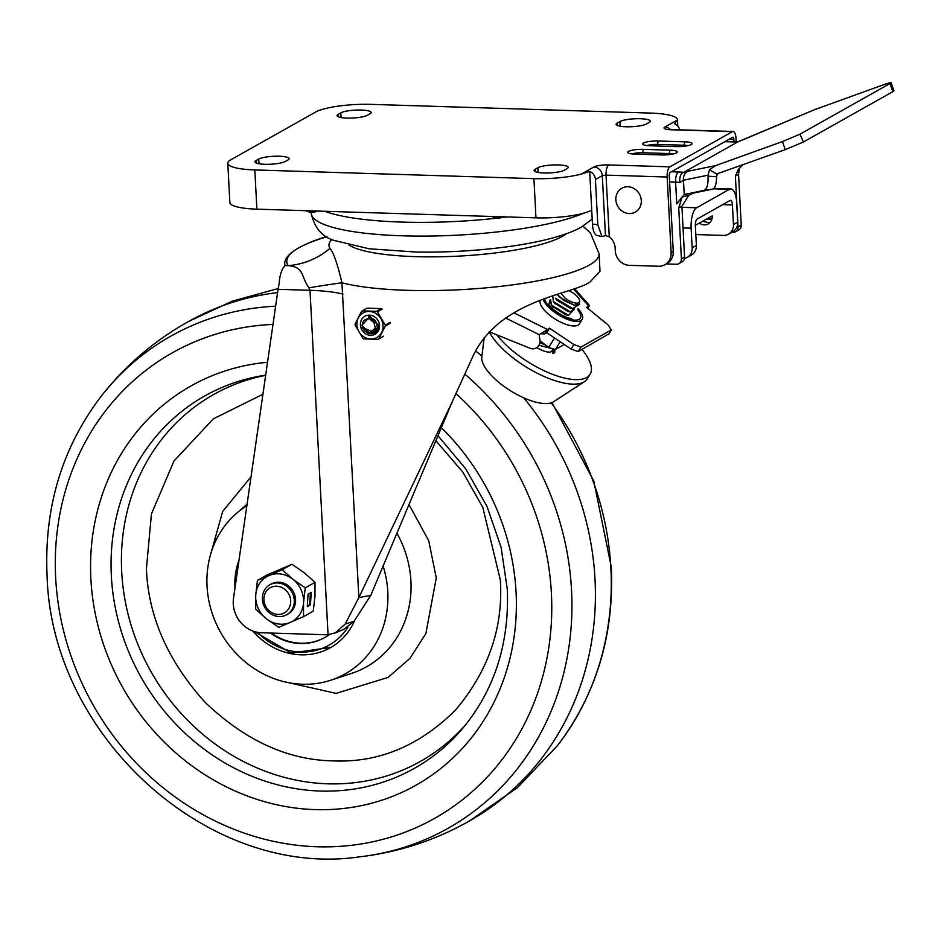 <?xml version="1.0" encoding="UTF-8"?>
<svg xmlns="http://www.w3.org/2000/svg" width="941" height="941" viewBox="0 0 941 941"><rect width="100%" height="100%" fill="white"/><g stroke="black" fill="none" stroke-linecap="round" stroke-linejoin="round"><path stroke-width="1.41" d="M671.404 171.756L678.355 171.98A22.925 4.67 177 0 1 683.789 172.332L738.12 141.726L747.142 138.068A8.598 2.952 -112.8 0 0 746.942 138.139L746.942 138.139A8.598 2.952 -112.8 0 0 746.766 138.233M669.604 181.978L675.614 182.166A14.327 2.917 177 0 1 679.778 182.483C679.473 176.873 680.637 173.579 683.284 172.579L683.789 172.332M679.778 182.483L683.46 180.201L684.225 194.646L676.755 203.879L682.131 196.987L678.732 207.985L681.907 206.197L684.566 257.046A5.728 5.187 60.6 0 1 682.06 261.869L678.884 263.656A5.728 5.187 -119.4 0 0 681.39 258.834L678.732 207.985M683.284 172.579L688.306 171.18A8.598 8.057 78.4 0 0 683.46 180.201L708.008 175.191L708.055 176.179L716.595 176.72L716.56 174.026L785.253 149.619L782.43 141.573L799.979 134.187L803.391 142.02L785.253 149.619M688.306 171.18L715.701 165.581L782.43 141.573M814.882 109.556L883.046 84.949C890.186 82.455 892.491 81.985 889.974 83.537L891.08 82.69L893.95 90.818L892.844 91.665L803.391 142.02M892.844 91.665L889.974 83.537L799.979 134.187M739.391 168.051L738.567 174.297L741.237 225.146A5.728 5.187 60.6 0 1 738.732 229.98L735.544 231.768A5.728 5.187 -119.4 0 0 738.062 226.934L735.392 176.085L738.567 174.297M666.24 263.951L676.367 264.268A5.728 5.187 -119.4 0 0 678.884 263.656M682.131 196.987L688.765 195.305L681.907 206.197M743.084 164.604L738.273 169.545L735.392 176.085M731.757 232.333L733.039 232.38A5.728 5.187 -119.4 0 0 735.544 231.768M716.595 176.72C716.524 184.083 715.16 188.235 712.502 189.165L693.623 193.023L688.765 195.305M708.055 176.179C708.291 184.471 706.973 189.176 704.103 190.282L684.225 194.646M715.701 165.581L709.514 169.639L708.008 175.191M709.514 169.639L716.56 174.026M704.103 190.282L712.502 189.165M505.588 317.976L539.158 334.655L549.52 328.221L573.881 344.559L571.081 349.052L578.15 351.569L608.792 333.937M608.686 334.29L611.497 329.797L580.962 347.076L573.881 344.559M608.427 334.525L611.238 330.032L608.345 325.163L586.584 307.354L588.76 306.131L587.513 308.119M513.798 312.765L547.344 329.444L544.545 333.937L546.709 332.714L571.081 349.052M587.996 307.178L589.595 305.625L574.586 288.664M540.616 333.702L544.545 333.937M549.52 328.221L546.709 332.714M539.158 334.655L539.958 340.595A7.163 6.963 128.1 0 1 530.218 348.335L489.273 331.808M588.019 307.331L588.196 308.683M549.956 302.661L548.956 304.19M571.281 318.387L571.634 318.293C567.494 319.434 550.309 309.06 548.991 304.284L549.72 300.238L550.626 299.967M578.009 308.566A22.925 8.716 -148 0 1 582.161 319.411A22.925 8.716 -148 0 1 580.809 320.669A22.925 8.716 -148 0 1 560.365 316A22.925 8.716 -148 0 1 543.145 299.356M540.087 300.508A22.925 8.716 32 0 0 554.39 318.576A22.925 8.716 32 0 0 578.009 325.163A22.925 8.716 32 0 0 579.35 323.904L582.161 319.411M536.888 347.535A14.327 5.446 32 0 0 551.555 351.593A14.327 5.446 32 0 0 552.402 350.817L553.002 349.84L551.955 350.299L553.531 349.005M552.92 348.829L538.981 345.288M539.993 342.265L545.239 344.724M544.098 343.888L540.028 341.771M484.192 337.654L481.792 356.91A42.98 16.338 32 0 0 509.987 390.444A42.98 16.338 32 0 0 553.108 402.042A42.98 16.338 32 0 0 553.567 401.76L584.432 381.658A58.73 22.337 -148 0 1 583.808 382.046A58.73 22.337 -148 0 1 534.97 372.06A58.73 22.337 -148 0 1 489.202 331.891M496.872 334.878A58.73 22.337 32 0 0 543.369 370.378A58.73 22.337 32 0 0 586.619 377.541A58.73 22.337 32 0 0 590.054 374.342L587.255 378.847A58.73 22.337 -148 0 1 584.432 381.658M590.054 374.342A58.73 22.337 32 0 0 581.938 349.44M561.107 293.345L564.965 298.003A11.457 4.364 32 0 0 565.506 298.415A11.457 4.364 32 0 0 575.88 303.084A11.457 4.364 32 0 0 579.55 300.05A11.457 4.364 32 0 0 573.975 293.651A11.457 4.364 32 0 0 568.917 290.64M579.55 300.05L579.209 304.661L573.986 305.084L563.706 300.485L557.319 294.474M554.837 349.358L554.708 352.452L553.214 353.616L552.438 352.993L554.661 349.311M554.743 349.334L554.625 352.581M579.75 304.143L572.74 308.624L555.461 298.215L557.166 300.45M573.986 305.084L559.295 297.109L557.837 295.192M572.74 308.624L570.011 308.083L557.154 300.461M576.598 305.355L570.622 311.989L567.905 311.459L554.425 302.849M574.598 308.895L568.587 315.376L565.847 314.835L552.332 306.248M570.622 311.989L553.367 301.614L552.802 296.544M568.587 315.376L551.297 305.025L550.708 299.92M545.839 345.171L539.922 342.747M564.282 344.5L555.413 349.487A23.631 8.987 -148 0 1 548.744 347.323L539.993 340.842M555.413 349.487L560.224 341.783M548.744 347.323L554.578 337.995M641.292 200.551A13.715 12.421 60.6 0 1 629.27 213.56A13.715 12.421 60.6 0 1 615.849 199.751A13.715 12.421 60.6 0 1 627.87 186.741A13.715 12.421 60.6 0 1 641.292 200.551M375.365 328.103L373.965 322.598L369.637 318.964A7.163 6.481 -119.4 0 0 368.543 318.834A7.163 6.481 -119.4 0 0 362.261 325.633A7.163 6.481 -119.4 0 0 369.272 332.843A7.163 6.481 -119.4 0 0 375.365 328.103L369.401 333.067L361.897 325.48L368.872 317.623C374.389 318.329 377.212 321.634 377.329 327.539L377.27 327.927C372.683 335.866 367.66 335.643 362.191 327.245L374.177 332.726M377.27 327.927C377.153 322.916 374.612 319.928 369.637 318.964M383.046 325.645A14.103 12.762 60.6 0 1 370.695 339.019A14.103 12.762 60.6 0 1 356.886 324.833A14.103 12.762 60.6 0 1 369.248 311.459A14.103 12.762 60.6 0 1 383.046 325.645M366.978 308.248A16.268 14.738 60.6 0 1 367.061 308.201A16.268 14.738 60.6 0 1 367.143 308.154L362.297 310.883A16.268 14.738 60.6 0 0 362.214 310.93A16.268 14.738 60.6 0 0 361.556 311.33L355.075 324.175A16.268 14.738 -119.4 0 0 355.098 324.645A16.268 14.738 -119.4 0 0 355.122 325.115L362.967 338.407A16.268 14.738 -119.4 0 0 363.767 338.901L378.082 339.348A16.268 14.738 -119.4 0 0 378.176 339.301A16.268 14.738 -119.4 0 0 378.823 338.901L383.681 336.172A16.268 14.738 -119.4 0 1 383.022 336.56A16.268 14.738 -119.4 0 1 382.94 336.607L378.258 339.254M362.297 310.883L376.623 311.33A16.268 14.738 60.6 0 1 377.412 311.824L385.257 325.115A16.268 14.738 60.6 0 1 385.292 325.586A16.268 14.738 60.6 0 1 385.304 326.045L378.823 338.901M385.257 325.115L390.103 322.387M370.495 335.325A10.316 9.339 60.6 0 1 360.403 324.939A10.316 9.339 60.6 0 1 369.437 315.153A10.316 9.339 60.6 0 1 379.541 325.539A10.316 9.339 60.6 0 1 370.495 335.325M378.211 325.08L370.284 316.705L368.343 316.858M370.907 333.796C376.565 333.408 379.223 330.173 378.894 324.092L375.977 331.491M385.304 326.045L390.15 323.316M377.412 311.824L382.258 309.095A16.268 14.738 60.6 0 0 381.47 308.601L376.623 311.33M367.143 308.154L381.47 308.601M349.005 245.06A113.167 23.055 -3 0 0 416.122 256.658A113.167 23.055 -3 0 0 566.506 233.662M326.492 236.497A200.551 40.851 -3 0 0 298.967 247.742A171.897 35.017 -3 0 0 288.122 265.644A71.622 69.658 147.5 0 0 329.973 248.4C333.573 252.588 337.56 264.045 341.924 282.771L358.874 597.582L451.351 403.63L473.535 355.016C500.883 298.991 572.963 294.404 590.019 281.971L599.993 271.208L599.088 253.764A140.385 28.595 177 0 1 589.137 265.174A140.385 28.595 177 0 1 473.217 288.875A140.385 28.595 177 0 1 341.924 282.771A71.622 1.553 170.3 0 0 308.966 287.793L310.001 290.31A71.622 14.586 177 0 1 342.971 294.098M734.004 141.715L733.886 139.468A2.87 1.07 -88.2 0 0 732.921 137.21A2.87 1.07 -88.2 0 0 732.686 137.268L670.192 172.438A2.87 1.07 -88.2 0 0 669.286 175.838L673.25 251.459A14.327 12.974 60.6 0 1 666.981 263.527L664.864 264.727A14.327 12.974 -119.4 0 1 658.571 266.244L629.341 265.338A14.327 12.974 -119.4 0 1 615.308 250.918L615.167 248.118A14.327 12.974 60.6 0 0 609.262 236.744L605.463 235.626L602.017 236.626L597.806 224.887L595.43 179.508A8.598 7.787 -119.4 0 0 589.701 171.415L591.724 210.149A42.98 8.751 177 0 1 535.97 217.853L533.923 178.637L254.835 169.945A42.98 8.751 -3 0 1 227.804 163.252A42.98 8.751 -3 0 1 230.851 159.758L315.576 112.073A42.98 8.751 -3 0 1 371.33 104.369L650.419 113.073A42.98 8.751 -3 0 1 677.449 119.766A42.98 8.751 -3 0 1 677.449 119.966L674.426 123.73A8.598 7.787 60.6 0 1 679.825 129.823M227.804 163.252L229.851 202.468A42.98 8.751 177 0 0 256.881 209.161L535.97 217.853M713.325 188.812L729.428 189.317A17.185 6.399 -88.2 0 1 730.851 188.941A17.185 6.399 -88.2 0 1 736.674 202.55L737.697 222.158A11.457 10.375 60.6 0 1 732.686 231.815L728.452 234.191A11.457 10.375 -119.4 0 0 733.462 224.546L737.697 222.158M729.428 189.317L696.599 207.796A17.185 6.399 91.8 0 0 691.129 228.181L692.153 247.789A11.457 10.375 -119.4 0 1 687.142 257.446A11.457 10.375 -119.4 0 1 684.472 258.446M326.939 236.779A171.897 35.017 -3 0 0 299.45 247.471A171.897 35.017 -3 0 0 298.967 247.742A200.551 40.851 -3 0 0 284.758 264.033A200.551 40.851 -3 0 0 284.958 265.468A8.598 1.753 -3 0 1 284.97 265.527A8.598 1.753 -3 0 0 284.97 265.527L284.37 266.479A20.055 7.457 91.8 0 0 279.159 283.57L278.054 289.31L310.001 290.31L328.044 634.669L335.384 632.87L345.218 624.012L358.874 597.582L370.766 595.359L452.739 400.631M284.97 265.55L288.122 265.644C304.649 267.079 300.661 276.372 308.966 287.793M335.384 632.87L343.688 629.376L354.075 621.272L370.766 595.359M278.054 289.31L233.521 598.276A28.653 25.948 -119.4 0 0 261.327 632.752L325.115 634.74A28.653 25.948 60.6 0 0 328.044 634.669M649.149 122.471A15.762 3.211 -3 0 0 650.266 121.189A15.762 3.211 -3 0 0 637.41 118.707A15.762 3.211 -3 0 0 619.919 121.554L617.261 123.048A15.762 3.211 -3 0 0 616.143 124.33A15.762 3.211 -3 0 0 629 126.8A15.762 3.211 -3 0 0 646.502 123.953L649.149 122.471M340.83 112.861A15.762 3.211 177 0 1 358.333 110.015A15.762 3.211 177 0 1 371.177 112.485A15.762 3.211 177 0 1 370.06 113.767L367.413 115.261A15.762 3.211 177 0 1 349.911 118.107A15.762 3.211 177 0 1 337.066 115.625A15.762 3.211 177 0 1 338.172 114.355L340.83 112.861L341.065 117.543M256.093 160.546A15.762 3.211 -3 0 0 254.976 161.828A15.762 3.211 -3 0 0 267.832 164.31A15.762 3.211 -3 0 0 285.335 161.452L287.981 159.97A15.762 3.211 -3 0 0 289.099 158.688A15.762 3.211 -3 0 0 276.242 156.206A15.762 3.211 -3 0 0 258.74 159.053L256.093 160.546L256.223 162.981M564.424 170.156A15.762 3.211 177 0 1 546.921 173.003A15.762 3.211 177 0 1 534.065 170.521A15.762 3.211 177 0 1 535.182 169.239L537.829 167.757A15.762 3.211 177 0 1 555.331 164.898A15.762 3.211 177 0 1 568.188 167.38A15.762 3.211 177 0 1 567.07 168.662L564.424 170.156M589.701 171.415L581.315 174.061A42.98 8.751 -3 0 1 533.923 178.637M591.724 210.149L592.465 224.158A14.327 5.328 -88.2 0 0 597.312 235.497L602.017 236.626M664.864 264.727A14.327 12.974 -119.4 0 0 671.133 252.659L667.169 177.026A8.598 3.199 91.8 0 1 669.898 166.839L732.392 131.669A8.598 3.199 91.8 0 1 733.098 131.481A8.598 3.199 91.8 0 1 736.003 138.28L736.191 141.726M676.414 146.596L649.831 145.761A11.457 2.329 177 0 1 642.903 144.455A11.457 2.329 177 0 1 646.643 141.973A11.457 2.329 177 0 1 658.312 140.997L684.883 141.82A11.457 2.329 177 0 1 691.87 144.102A11.457 2.329 177 0 1 676.414 146.596M661.582 154.936L635.01 154.112A11.457 2.329 177 0 1 628.07 152.795A11.457 2.329 177 0 1 631.823 150.313A11.457 2.329 177 0 1 643.479 149.337L670.063 150.172A11.457 2.329 177 0 1 677.038 152.454A11.457 2.329 177 0 1 661.582 154.936M647.043 145.573A8.598 1.753 177 0 1 657.394 144.396L683.978 145.22A8.598 1.753 177 0 1 687.871 145.655M632.223 153.924A8.598 1.753 177 0 1 642.562 152.736L669.145 153.559A8.598 1.753 177 0 1 673.038 154.006M687.142 257.446L691.376 255.058A11.457 10.375 60.6 0 0 696.387 245.401L695.364 225.793A5.728 2.129 91.8 0 1 697.187 219.006L730.016 200.527A5.728 2.129 -88.2 0 1 730.498 200.398A5.728 2.129 -88.2 0 1 732.427 204.938L733.462 224.546M695.822 234.556L723.417 235.415A11.457 10.375 -119.4 0 0 728.452 234.191M699.328 223.088A9.022 8.175 -119.4 0 0 708.255 223.934A9.022 8.175 -119.4 0 0 712.196 216.324M709.69 222.876L702.551 221.276M275.619 306.201A282.429 255.764 60.6 0 0 100.793 396.761C126.482 363.849 157.794 337.654 194.716 318.152A286.499 259.445 60.6 0 1 277.583 292.592M475.534 350.911A286.499 259.445 60.6 0 1 481.91 356.016M523.714 397.82A286.499 259.445 60.6 0 1 475.652 817.329C439.835 838.772 401.184 851.946 359.721 856.828C208.49 879.07 50.861 736.015 47.05 574.951C44.145 507.328 62.059 447.928 100.793 396.761M262.927 394.244L213.278 418.886L174.003 460.996L151.454 513.845L146.396 568.882C148.325 616.614 167.91 661.1 205.138 702.374C245.189 740.579 287.864 760.081 333.138 760.893C378.482 762.904 419.239 746.001 455.409 710.161C488.438 671.098 503.411 627.671 500.33 579.903L482.792 507.375L462.843 472.111L436.048 440.929M382.999 565.741A97.405 88.207 60.6 0 1 387.786 591.818A97.405 88.207 60.6 0 1 330.82 680.214A97.405 88.207 60.6 0 1 207.044 586.184A97.405 88.207 60.6 0 1 236.779 513.116A97.405 88.207 60.6 0 1 246.86 505.752M354.804 620.213A67.329 60.965 60.6 0 1 332.396 646.514A67.329 60.965 60.6 0 1 300.861 654.818A67.329 60.965 60.6 0 1 252.823 631.046M235.003 587.996A67.329 60.965 60.6 0 1 238.99 560.318M270.467 633.046A55.719 50.461 -119.4 0 0 324.692 637.586A55.719 50.461 -119.4 0 0 329.456 634.505M271.455 633.07A55.719 50.461 -119.4 0 0 324.963 637.445M287.393 614.344A17.185 15.562 -119.4 0 0 295.568 601.499A17.185 15.562 -119.4 0 0 287.487 585.137A17.185 15.562 -119.4 0 0 270.549 584.42M315 582.373L314.976 596.3L313.247 611.18L303.508 616.661L278.724 627.341L266.35 618.755L255.681 609.215L255.717 595.288A25.783 23.349 60.6 0 1 268.985 575.551A25.783 23.349 60.6 0 1 292.898 579.268L305.26 587.854L315 582.373L304.331 572.834L291.969 564.247L282.229 569.728L292.898 579.268A25.783 23.349 -119.4 0 1 303.531 602.734A25.783 23.349 60.6 0 1 290.263 622.472A25.783 23.349 60.6 0 1 266.35 618.755A25.783 23.349 60.6 0 1 255.717 595.288L257.446 580.409L282.229 569.728M281.653 569.129L267.75 575.539L281.653 569.129M291.969 564.247L267.173 574.927L257.446 580.409M311.224 592.383L308.048 594.171L307.284 606.651L310.459 604.863L311.224 592.383M303.508 616.661L303.531 602.734L305.26 587.854M307.319 606.051L309.66 604.734L310.389 592.854M309.66 604.734L310.459 604.863M266.068 607.016A14.433 13.068 60.6 0 1 269.961 587.902A14.433 13.068 60.6 0 1 288.511 593.63A14.433 13.068 60.6 0 1 284.629 612.744A14.433 13.068 60.6 0 1 266.068 607.016M264.939 607.721A17.185 15.562 60.6 0 1 269.879 584.773A17.185 15.562 60.6 0 1 291.686 591.771A17.185 15.562 60.6 0 1 286.746 614.732A17.185 15.562 60.6 0 1 264.939 607.721M724.888 141.656L731.839 141.868A22.925 4.67 -3 0 0 737.909 141.879M725.24 141.456L732.545 141.679A8.598 3.199 91.8 0 0 731.839 141.868M678.355 171.98A8.598 3.199 91.8 0 0 675.614 182.166L676.755 203.879M816.317 108.944L747.142 138.068M741.237 225.146L738.062 226.934M681.39 258.834L684.566 257.046M693.623 193.023L685.636 194.069M573.598 289.016L588.76 306.131M580.962 347.076L578.15 351.569M577.821 309.907A20.773 7.904 -148 0 1 579.197 319.364A20.773 7.904 -148 0 1 559.542 314.576A20.773 7.904 -148 0 1 544.663 298.803M324.727 211.266A144.973 29.536 -3 0 0 497.754 218.053M501.459 217.63A144.973 29.536 -3 0 0 506.964 216.948M331.95 239.39A128.929 26.266 -3 0 0 329.973 248.4M691.129 228.181L683.048 227.934M696.599 207.796L681.966 207.338M345.218 624.012L354.075 621.272M619.919 121.554L620.154 126.235M617.261 123.048L617.39 125.482M338.172 114.355L338.301 116.79M258.74 159.053L258.987 163.734M535.182 169.239L535.311 171.674M537.829 167.757L538.076 172.426M256.881 209.161L254.835 169.945M592.195 219.112L581.585 226.981C552.532 243.566 480.145 253.058 416.475 252.082L368.931 248.742L334.737 240.59C322.351 237.144 314.506 228.028 311.212 213.242A144.973 29.536 -3 0 0 421.415 236.097A144.973 29.536 -3 0 0 583.526 213.242M669.898 166.839L608.768 164.934A11.457 2.329 -3 0 0 593.9 166.98L581.315 174.061M677.449 119.966L664.864 127.047A11.457 2.329 -3 0 0 671.251 129.764L732.392 131.669M605.463 235.626L602.311 175.638L595.43 179.508M667.169 177.026L606.028 175.12L602.311 175.638A8.598 7.787 -119.4 0 0 593.9 166.98M597.806 224.887A28.653 25.948 -119.4 0 0 592.465 224.158M733.886 139.468L729.04 139.315M609.262 236.744L606.028 175.12A8.598 3.199 -88.2 0 1 608.768 164.934M673.25 251.459L671.133 252.659M670.439 129.493A8.598 7.787 -119.4 0 0 664.864 127.047M669.451 129.67L671.968 129.576A8.598 3.199 91.8 0 0 671.251 129.764M684.883 141.82L683.978 145.22M658.312 140.997L657.394 144.396M670.063 150.172L669.145 153.559M643.479 149.337L642.562 152.736M722.723 204.632L732.427 204.938M696.387 245.401L692.153 247.789M707.338 218.583L711.937 219.041L707.467 218.512M716.583 175.861L717.901 173.544M469.712 820.799L517.468 787.582L557.59 745.472A282.429 255.764 -119.4 0 0 610.874 568.211A282.429 255.764 -119.4 0 0 551.226 402.854M464.866 374.153A282.429 255.764 60.6 0 1 571.552 590.348A282.429 255.764 60.6 0 1 359.721 856.828M455.962 393.632A267.162 241.931 60.6 0 1 551.391 593.277A267.162 241.931 60.6 0 1 317.211 846.759A267.162 241.931 60.6 0 1 55.672 577.833A267.162 241.931 60.6 0 1 272.996 324.433M441.494 427.849A229.134 207.502 60.6 0 1 516.056 592.218A229.134 207.502 60.6 0 1 315.211 809.613A229.134 207.502 60.6 0 1 90.889 578.962A229.134 207.502 60.6 0 1 267.538 362.273M438.141 435.906L465.771 468.912L487.05 506.54L501.082 547.25L507.305 589.313C509.422 642.809 494.884 688.765 463.69 727.181A213.666 193.493 60.6 0 1 248.353 774.784A213.666 193.493 60.6 0 1 111.356 575.974A213.666 193.493 60.6 0 1 265.574 375.165L265.68 375.141M265.656 375.341A210.572 190.694 -119.4 0 0 121.707 571.846A210.572 190.694 -119.4 0 0 254.752 766.927A210.572 190.694 -119.4 0 0 466.277 723.994M210.725 554.002L222.664 511.469L251.035 476.781M409.064 504.658L428.743 540.781L436.259 577.915L425.897 633.528L410.029 658.288L388.092 677.414L336.137 693.376L282.347 681.272M330.82 680.214L351.44 673.45A101.71 92.1 -119.4 0 0 410.923 581.162A101.71 92.1 -119.4 0 0 396.879 533.147M257.481 632.34A64.459 58.377 -119.4 0 0 347.97 627.141M815.6 109.227L738.167 141.691L732.545 141.679M587.854 307.589L588.501 306.543M548.979 305.26L548.968 304.378M555.072 303.849L553.367 301.614M552.99 307.248L551.297 305.025M695.352 225.334L712.172 215.865M362.214 310.93L367.061 308.201M378.176 339.301L383.022 336.56M491.943 216.477A12.892 12.892 0 0 0 503.611 216.842M305.884 210.69A12.892 12.892 0 0 0 317.552 211.043M331.75 239.296L330.362 240.167M599.088 253.764L590.395 232.827L582.926 226.205M284.852 265.88L284.758 264.033M311.212 213.242L311.165 212.231M677.779 126.094L677.449 119.766M671.968 129.576L733.098 131.481M713.831 188.412L730.851 188.941M711.784 219.547L705.985 219.347M717.971 173.52L716.583 175.955M557.59 745.472C596.312 694.305 614.226 634.904 611.332 567.282L593.783 480.98L551.944 402.595M188.659 321.434L232.051 301.249L278.171 288.511M236.779 513.116L247.071 504.294M238.485 563.835L235.662 583.455M254.493 631.623L291.134 653.066L330.938 647.384M269.879 584.773L271.196 584.032M286.746 614.732L288.052 613.991"/></g></svg>
